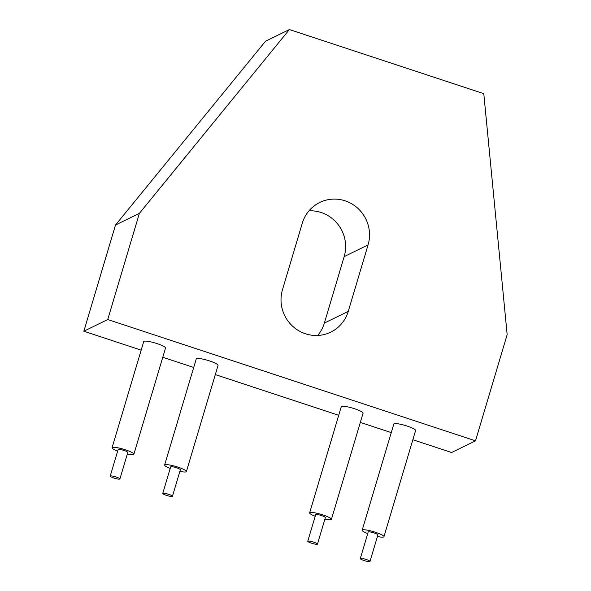 <?xml version="1.0" encoding="UTF-8"?>
<svg xmlns="http://www.w3.org/2000/svg" width="591" height="591" viewBox="0 0 591 591"><rect width="100%" height="100%" fill="white"/><g stroke="black" fill="none" stroke-linecap="round" stroke-linejoin="round"><path stroke-width="0.89" d="M366.221 559.478A5.053 0.827 -163.4 0 0 360.296 558.561A5.053 0.827 -163.4 0 0 364.063 560.534A5.053 0.827 -163.4 0 0 369.988 561.45A5.053 0.827 -163.4 0 0 366.221 559.478M369.988 561.45L377.9 534.899A5.053 0.827 -163.4 0 0 374.133 532.934A5.053 0.827 -163.4 0 0 368.215 532.011L360.296 558.561M313.681 542.154A5.053 0.827 -163.4 0 0 307.763 541.238A5.053 0.827 -163.4 0 0 311.531 543.203A5.053 0.827 -163.4 0 0 317.448 544.126A5.053 0.827 -163.4 0 0 313.681 542.154M317.448 544.126L325.36 517.576A5.053 0.827 -163.4 0 0 321.593 515.603A5.053 0.827 -163.4 0 0 315.675 514.687L307.763 541.238M168.671 494.335A5.053 0.827 -163.4 0 0 162.754 493.419A5.053 0.827 -163.4 0 0 166.522 495.384A5.053 0.827 -163.4 0 0 172.439 496.307A5.053 0.827 -163.4 0 0 168.671 494.335M172.439 496.307L180.351 469.756A5.053 0.827 -163.4 0 0 176.583 467.784A5.053 0.827 -163.4 0 0 170.666 466.868L162.754 493.419M116.131 477.011A5.053 0.827 -163.4 0 0 110.214 476.087A5.053 0.827 -163.4 0 0 113.982 478.06A5.053 0.827 -163.4 0 0 119.899 478.976A5.053 0.827 -163.4 0 0 116.131 477.011M119.899 478.976L127.811 452.433A5.053 0.827 -163.4 0 0 124.044 450.46A5.053 0.827 -163.4 0 0 118.126 449.544L110.214 476.087M127.338 454.021A11.369 1.854 -163.4 0 0 133.869 454.235A11.369 1.854 -163.4 0 0 125.388 449.803A11.369 1.854 -163.4 0 0 112.076 447.734A11.369 1.854 -163.4 0 0 117.653 451.132M133.869 454.235L165.524 348.04A11.369 1.854 -163.4 0 0 157.043 343.607A11.369 1.854 -163.4 0 0 143.731 341.546L112.076 447.734M179.878 471.345A11.369 1.854 -163.4 0 0 186.401 471.559A11.369 1.854 -163.4 0 0 177.928 467.126A11.369 1.854 -163.4 0 0 164.616 465.065A11.369 1.854 -163.4 0 0 170.193 468.456M186.401 471.559L218.064 365.364A11.369 1.854 -163.4 0 0 209.583 360.938A11.369 1.854 -163.4 0 0 196.271 358.87L164.616 465.065M324.887 519.164A11.369 1.854 -163.4 0 0 331.411 519.378A11.369 1.854 -163.4 0 0 322.937 514.946A11.369 1.854 -163.4 0 0 309.625 512.885A11.369 1.854 -163.4 0 0 315.202 516.275M331.411 519.378L363.073 413.19A11.369 1.854 -163.4 0 0 354.593 408.758A11.369 1.854 -163.4 0 0 341.28 406.689L309.625 512.885M377.427 536.495A11.369 1.854 -163.4 0 0 383.951 536.709A11.369 1.854 -163.4 0 0 375.477 532.277A11.369 1.854 -163.4 0 0 362.165 530.208A11.369 1.854 -163.4 0 0 367.742 533.607M383.951 536.709L415.606 430.514A11.369 1.854 -163.4 0 0 407.133 426.081A11.369 1.854 -163.4 0 0 393.82 424.02L362.165 530.208M475.504 440.827L107.732 319.539L139.387 213.351L289.391 29.55L483.785 93.659L507.159 334.632L475.504 440.827L451.613 452.514L412.858 439.734M141.168 350.138L83.841 331.233L107.732 319.539M391.257 432.612L360.318 422.41M338.717 415.288L215.316 374.591M193.708 367.469L162.776 357.267M83.841 331.233L115.496 225.038L265.499 41.244L289.391 29.55M308.997 210.824A35.157 34.152 -116.1 0 1 344.176 256.597L324.356 323.078A35.157 34.152 -116.1 0 1 317.648 335.466M282.476 289.693L302.289 223.213A35.157 34.152 -116.1 0 1 319.724 202.484A35.157 34.152 -116.1 0 1 357.267 207.803A35.157 34.152 -116.1 0 1 368.067 244.91L348.247 311.383A35.157 34.152 -116.1 0 1 330.812 332.112A35.157 34.152 -116.1 0 1 293.276 326.793A35.157 34.152 -116.1 0 1 282.476 289.693M115.496 225.038L139.387 213.351M344.176 256.597L368.067 244.91M324.356 323.078L348.247 311.383"/></g></svg>
